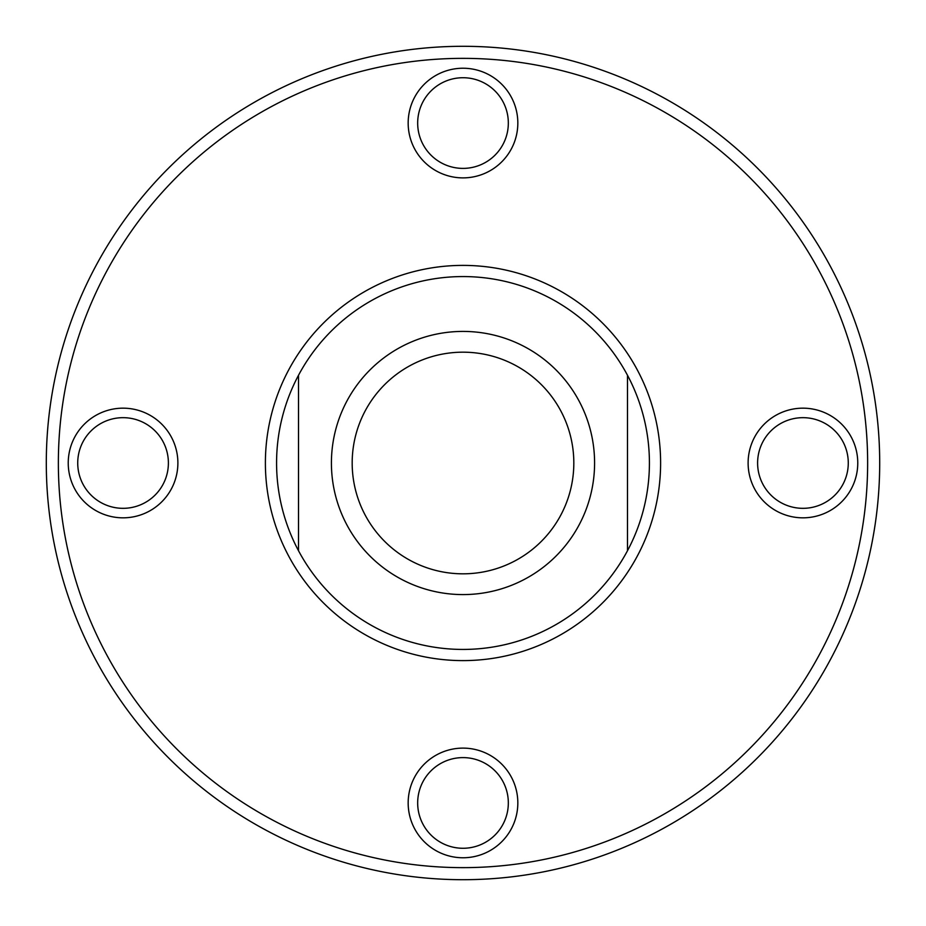 <?xml version="1.0" encoding="UTF-8"?>
<svg xmlns="http://www.w3.org/2000/svg" width="926" height="926" viewBox="0 0 926 926"><rect width="100%" height="100%" fill="white"/><g stroke="black" fill="none" stroke-linecap="round" stroke-linejoin="round"><path stroke-width="1.39" d="M46.3 463A416.7 416.7 0 0 0 463 879.7A416.7 416.7 0 0 0 879.7 463A416.7 416.7 0 0 0 463 46.3A416.7 416.7 0 0 0 46.3 463M660.608 463A197.608 197.608 0 0 0 463 265.392A197.608 197.608 0 0 0 265.392 463A197.608 197.608 0 0 0 463 660.608A197.608 197.608 0 0 0 660.608 463M58.361 463A404.639 404.639 0 0 0 463 867.639A404.639 404.639 0 0 0 867.639 463A404.639 404.639 0 0 0 463 58.361A404.639 404.639 0 0 0 58.361 463M77.726 463A45.328 45.328 0 0 0 123.065 508.328A45.328 45.328 0 0 0 168.393 463A45.328 45.328 0 0 0 123.065 417.672A45.328 45.328 0 0 0 77.726 463M177.885 463A54.831 54.831 0 0 1 123.065 517.831A54.831 54.831 0 0 1 68.235 463A54.831 54.831 0 0 1 123.065 408.169A54.831 54.831 0 0 1 177.885 463M463 848.274A45.328 45.328 0 0 0 508.328 802.935A45.328 45.328 0 0 0 463 757.607A45.328 45.328 0 0 0 417.672 802.935A45.328 45.328 0 0 0 463 848.274M463 748.115A54.831 54.831 0 0 1 517.831 802.935A54.831 54.831 0 0 1 463 857.765A54.831 54.831 0 0 1 408.169 802.935A54.831 54.831 0 0 1 463 748.115M848.274 463A45.328 45.328 0 0 0 802.935 417.672A45.328 45.328 0 0 0 757.607 463A45.328 45.328 0 0 0 802.935 508.328A45.328 45.328 0 0 0 848.274 463M748.115 463A54.831 54.831 0 0 1 802.935 408.169A54.831 54.831 0 0 1 857.765 463A54.831 54.831 0 0 1 802.935 517.831A54.831 54.831 0 0 1 748.115 463M463 77.726A45.328 45.328 0 0 0 417.672 123.065A45.328 45.328 0 0 0 463 168.393A45.328 45.328 0 0 0 508.328 123.065A45.328 45.328 0 0 0 463 77.726M463 177.885A54.831 54.831 0 0 1 408.169 123.065A54.831 54.831 0 0 1 463 68.235A54.831 54.831 0 0 1 517.831 123.065A54.831 54.831 0 0 1 463 177.885M352.181 463A110.819 110.819 0 0 0 463 573.819A110.819 110.819 0 0 0 573.819 463A110.819 110.819 0 0 0 463 352.181A110.819 110.819 0 0 0 352.181 463M594.585 463A131.585 131.585 0 0 1 463 594.585A131.585 131.585 0 0 1 331.415 463A131.585 131.585 0 0 1 463 331.415A131.585 131.585 0 0 1 594.585 463M649.415 463A186.415 186.415 0 0 1 627.492 550.727L627.492 375.273A186.415 186.415 0 0 1 649.415 463M627.492 375.273A186.415 186.415 0 0 0 298.508 375.273L298.508 550.727A186.415 186.415 0 0 0 627.492 550.727M298.508 550.727A186.415 186.415 0 0 1 298.508 375.273"/></g></svg>
